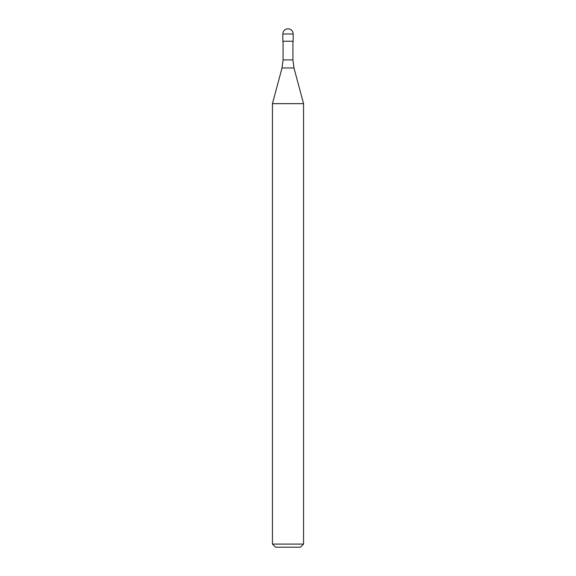 <?xml version="1.0" encoding="UTF-8"?>
<svg xmlns="http://www.w3.org/2000/svg" width="576" height="576" viewBox="0 0 576 576"><rect width="100%" height="100%" fill="white"/><g stroke="black" fill="none" stroke-linecap="round" stroke-linejoin="round"><path stroke-width="0.86" d="M282.017 67.954L283.075 59.904L292.925 59.904L293.983 67.954L282.017 67.954L272.448 103.658L303.552 103.658L303.552 544.09L272.448 544.09L275.558 547.2L300.442 547.2L303.552 544.09M272.448 544.09L272.448 103.658L303.552 103.658L293.983 67.954M282.816 33.984L282.816 41.242L293.184 41.242L293.184 33.984A5.184 5.184 0 0 0 288 28.8A5.184 5.184 0 0 0 282.816 33.984L293.184 33.984M292.925 41.242L292.925 59.904M283.075 41.242L283.075 59.904"/></g></svg>
